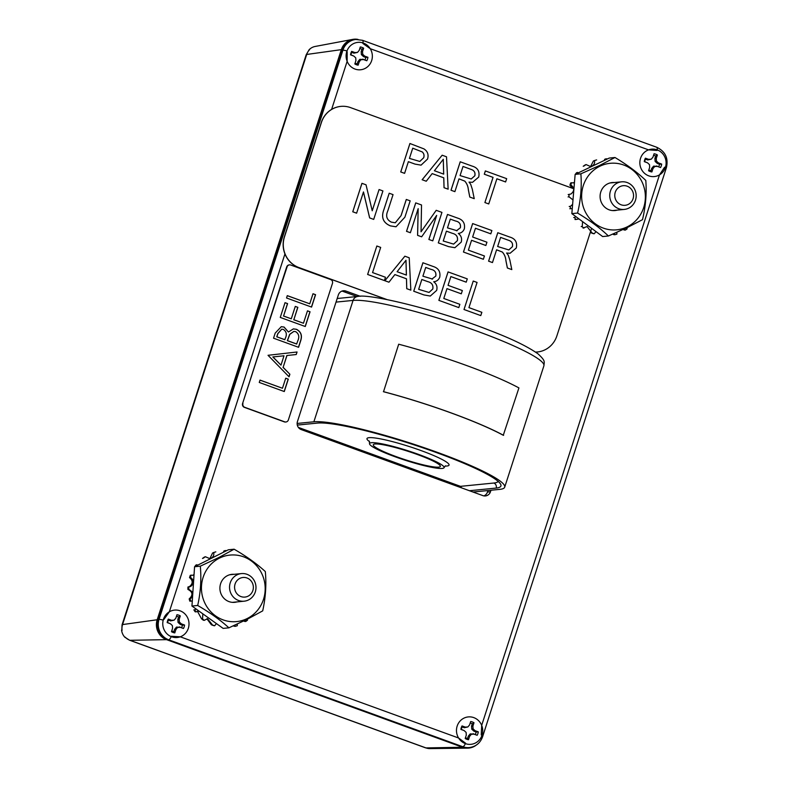<?xml version="1.0" encoding="UTF-8"?>
<svg xmlns="http://www.w3.org/2000/svg" width="788" height="788" viewBox="0 0 788 788"><rect width="100%" height="100%" fill="white"/><g stroke="black" fill="none" stroke-linecap="round" stroke-linejoin="round"><path stroke-width="1.18" d="M124.937 637.334L124.937 637.334A12.322 11.741 84.3 0 1 121.579 630.183L122.071 630.321L121.579 630.183M309.034 49.811L309.635 49.595L309.034 49.811A12.322 11.741 84.3 0 1 315.18 46.453L352.689 39.4A15.632 14.903 84.3 0 0 341.332 49.644L157.186 619.752A15.632 14.903 84.3 0 0 166.554 639.649L462.556 747.27A15.632 14.903 84.3 0 0 467.639 748.137A15.632 14.903 84.3 0 0 476.07 745.251M358.008 39.41A15.632 14.903 84.3 0 0 352.689 39.4M371.424 442.708A39.164 4.925 -162.1 0 0 369.542 443.536A39.164 4.925 -162.1 0 0 400.097 458.537A39.164 4.925 -162.1 0 0 442.196 468.446A39.164 4.925 -162.1 0 0 444.077 467.619A39.164 4.925 -162.1 0 0 413.523 452.617A39.164 4.925 -162.1 0 0 371.424 442.708M438.63 467.146A35.214 4.433 17.9 0 1 400.777 458.242A35.214 4.433 17.9 0 1 373.305 444.757A35.214 4.433 17.9 0 1 374.999 444.008A35.214 4.433 17.9 0 1 412.853 452.913A35.214 4.433 17.9 0 1 440.315 466.397A35.214 4.433 17.9 0 1 438.63 467.146M297.135 423.451L313.87 421.787A102.854 12.943 17.9 0 1 424.446 447.801A102.854 12.943 17.9 0 1 504.694 487.191A102.854 12.943 17.9 0 1 499.75 489.368L473.007 492.027M469.431 490.727L496.174 488.067A98.904 12.45 -162.1 0 0 500.922 485.979A98.904 12.45 -162.1 0 0 423.767 448.106A98.904 12.45 -162.1 0 0 317.446 423.087L297.303 425.087M298.366 427.411L460.478 486.344L461.65 487.9M171.439 636.261L180.275 636.812A13.77 13.12 84.3 0 0 188.322 628.332A13.77 13.12 84.3 0 0 184.205 613.251A13.77 13.12 84.3 0 0 169.341 611.813L163.825 619.526M657.084 150.439L648.544 149.868A13.77 13.12 84.3 0 0 640.536 158.339A13.77 13.12 84.3 0 0 644.633 173.399A13.77 13.12 84.3 0 0 659.487 174.877L664.609 167.194M481.232 734.948L481.685 725.364A13.77 13.12 84.3 0 0 469.096 716.863A13.77 13.12 84.3 0 0 457.158 726.103A13.77 13.12 84.3 0 0 458.586 738.001L465.609 743.232M347.173 51.781L347.144 61.326A13.77 13.12 84.3 0 0 359.722 69.827A13.77 13.12 84.3 0 0 371.67 60.587A13.77 13.12 84.3 0 0 370.242 48.689L362.894 43.488M461.66 746.876A16.075 15.327 84.3 0 0 468.151 747.704L469.362 747.576A16.075 15.327 -95.7 0 1 462.871 746.758L168.691 639.807A16.075 15.327 -95.7 0 1 159.058 619.348L342.898 50.186A16.075 15.327 -95.7 0 1 355.831 39.469L354.62 39.587A16.075 15.327 84.3 0 0 341.687 50.304L157.856 619.466A16.075 15.327 84.3 0 0 167.48 639.925L461.66 746.876L462.871 746.758A6.028 1.655 110 0 0 465.422 743.626A13.77 13.12 84.3 0 0 482.039 735.145A13.77 13.12 84.3 0 0 473.795 717.622A13.77 13.12 84.3 0 0 457.158 726.103A13.77 13.12 84.3 0 0 465.403 743.616M487.949 490.54L487.457 492.057A6.284 5.989 -95.7 0 1 483.891 495.888M341.913 291.107A6.284 5.989 -95.7 0 1 342.908 291.373L357.102 296.534M360.343 296.308L345.932 291.067A6.284 5.989 84.3 0 0 338.347 294.939L297.44 421.57A6.284 5.989 84.3 0 0 301.203 429.568L482.886 495.622A6.284 5.989 84.3 0 0 490.481 491.751L490.963 490.244M633.06 198.743A9.85 9.387 -95.7 0 1 621.161 204.801A9.85 9.387 -95.7 0 1 615.261 192.272A9.85 9.387 -95.7 0 1 627.159 186.204A9.85 9.387 -95.7 0 1 633.06 198.743M635.483 200.182A13.869 13.219 -95.7 0 1 624.323 209.421A13.869 13.219 -95.7 0 1 610.424 191.07A13.869 13.219 -95.7 0 1 621.574 181.831A13.869 13.219 -95.7 0 1 635.483 200.182M252.869 590.507A9.85 9.387 -95.7 0 1 240.97 596.575A9.85 9.387 -95.7 0 1 235.07 584.046A9.85 9.387 -95.7 0 1 246.969 577.978A9.85 9.387 -95.7 0 1 252.869 590.507M255.292 591.955A13.869 13.219 -95.7 0 1 244.132 601.195A13.869 13.219 -95.7 0 1 230.234 582.844A13.869 13.219 -95.7 0 1 241.394 573.595A13.869 13.219 -95.7 0 1 255.292 591.955M355.033 69.068A13.77 13.12 84.3 0 0 371.67 60.587A13.77 13.12 84.3 0 0 363.426 43.074A13.77 13.12 84.3 0 0 346.789 51.545A13.77 13.12 84.3 0 0 355.033 69.068M355.083 63.158A7.831 7.466 84.3 0 0 357.21 63.877L358.146 65.158A9.18 8.747 -95.7 0 1 354.827 63.956L355.92 60.578L355.743 57.839L353.773 56.027L350.542 54.845A9.18 8.747 -95.7 0 1 351.665 51.378L354.896 52.56L357.506 52.402L359.22 50.353L360.313 46.975A9.18 8.747 -95.7 0 1 363.632 48.186L362.539 51.565L362.716 54.293L364.677 56.115L367.917 57.288A9.18 8.747 -95.7 0 1 366.794 60.755L363.564 59.583L360.953 59.74L359.239 61.779L358.146 65.158M362.716 54.293L361.377 54.618L363.564 56.647L364.677 56.115M362.539 51.565L361.18 51.575L361.377 54.618M363.632 48.186L361.919 49.299L361.18 51.575M361.919 49.299A7.831 7.466 84.3 0 0 359.82 48.492M357.506 52.402L353.97 53.16L354.896 52.56M351.665 51.378L351.793 52.363L353.97 53.16M351.793 52.363A7.831 7.466 84.3 0 0 350.975 54.874L350.542 54.845M353.773 56.027L350.975 54.874M359.239 61.779L357.939 61.602L357.21 63.877M360.953 59.74L359.85 59.327L357.939 61.602M363.564 59.583L359.85 59.327M366.794 60.755L362.756 59.149M364.933 59.947A7.831 7.466 84.3 0 0 365.74 57.435L367.917 57.288M363.564 56.647L365.74 57.435M171.686 636.803A13.77 13.12 84.3 0 0 188.322 628.332A13.77 13.12 84.3 0 0 180.078 610.808A13.77 13.12 84.3 0 0 163.441 619.289A13.77 13.12 84.3 0 0 171.686 636.803M171.735 630.902A7.831 7.466 84.3 0 0 173.862 631.621L174.798 632.902A9.18 8.747 -95.7 0 1 171.479 631.69L172.572 628.312L172.395 625.583L170.425 623.761L167.194 622.589A9.18 8.747 -95.7 0 1 168.317 619.122L171.548 620.294L174.158 620.136L175.872 618.097L176.965 614.719A9.18 8.747 -95.7 0 1 180.285 615.92L179.191 619.299L179.368 622.037L181.329 623.85L184.559 625.032A9.18 8.747 -95.7 0 1 183.446 628.499L180.216 627.317L177.605 627.475L175.891 629.523L174.798 632.902M179.368 622.037L178.029 622.362L180.216 624.382L181.329 623.85M179.191 619.299L177.832 619.319L178.029 622.362M180.285 615.92L178.571 617.043L177.832 619.319M178.571 617.043A7.831 7.466 84.3 0 0 176.473 616.226M174.158 620.136L170.622 620.895L171.548 620.294M168.317 619.122L168.445 620.107L170.622 620.895M168.445 620.107A7.831 7.466 84.3 0 0 167.627 622.609L167.194 622.589M170.425 623.761L167.627 622.609M175.891 629.523L174.591 629.346L173.862 631.621M177.605 627.475L176.502 627.071L174.591 629.346M180.216 627.317L176.502 627.071M183.446 628.499L179.408 626.893M181.585 627.681A7.831 7.466 84.3 0 0 182.392 625.18L184.559 625.032M180.216 624.382L182.392 625.18M465.452 737.716A7.831 7.466 84.3 0 0 467.579 738.435L468.515 739.715A9.18 8.747 -95.7 0 1 465.196 738.504L466.289 735.125L466.112 732.397L464.142 730.575L460.911 729.402A9.18 8.747 -95.7 0 1 462.034 725.935L465.265 727.107L467.875 726.95L469.589 724.911L470.682 721.532A9.18 8.747 -95.7 0 1 474.002 722.734L472.908 726.112L473.086 728.841L475.046 730.663L478.286 731.845A9.18 8.747 -95.7 0 1 477.164 735.303L473.933 734.13L471.322 734.288L469.609 736.337L468.515 739.715M473.086 728.841L471.746 729.166L473.933 731.195L475.046 730.663M472.908 726.112L471.549 726.122L471.746 729.166M474.002 722.734L472.288 723.857L471.549 726.122M472.288 723.857A7.831 7.466 84.3 0 0 470.19 723.039M467.875 726.95L464.339 727.708L465.265 727.107M462.034 725.935L462.162 726.92L464.339 727.708M462.162 726.92A7.831 7.466 84.3 0 0 461.354 729.422L460.911 729.402M464.142 730.575L461.354 729.422M469.609 736.337L468.308 736.159L467.579 738.435M471.322 734.288L470.229 733.884L468.308 736.159M473.933 734.13L470.229 733.884M477.164 735.303L473.125 733.707M475.302 734.495A7.831 7.466 84.3 0 0 476.11 731.993L478.286 731.845M473.933 731.195L476.11 731.993M648.78 175.862A13.77 13.12 84.3 0 0 665.417 167.391A13.77 13.12 84.3 0 0 657.172 149.868A13.77 13.12 84.3 0 0 640.536 158.339A13.77 13.12 84.3 0 0 648.78 175.862M648.839 169.952A7.831 7.466 84.3 0 0 650.957 170.671L651.893 171.951A9.18 8.747 -95.7 0 1 648.573 170.75L649.667 167.371L649.489 164.643L647.529 162.821L644.288 161.638A9.18 8.747 -95.7 0 1 645.411 158.181L648.642 159.353L651.252 159.196L652.966 157.147L654.06 153.768A9.18 8.747 -95.7 0 1 657.379 154.98L656.286 158.358L656.463 161.087L658.433 162.909L661.664 164.081A9.18 8.747 -95.7 0 1 660.541 167.548L657.31 166.376L654.7 166.534L652.986 168.583L651.893 171.951M656.463 161.087L655.124 161.412L657.32 163.441L658.433 162.909M656.286 158.358L654.926 158.368L655.124 161.412M657.379 154.98L655.665 156.093L654.926 158.368M655.665 156.093A7.831 7.466 84.3 0 0 653.577 155.285M651.252 159.196L647.716 159.954L648.642 159.353M645.411 158.181L645.539 159.156L647.716 159.954M645.539 159.156A7.831 7.466 84.3 0 0 644.732 161.668L644.288 161.638M647.529 162.821L644.732 161.668M652.986 168.583L651.696 168.405L650.957 170.671M654.7 166.534L653.607 166.12L651.696 168.405M657.31 166.376L653.607 166.12M660.541 167.548L656.502 165.953M658.679 166.741A7.831 7.466 84.3 0 0 659.497 164.229L661.664 164.081M657.32 163.441L659.497 164.229M607.528 158.89A38.533 36.731 84.3 0 0 605.913 158.821L604.662 159.294L604.357 160.407M586.095 164.574A38.533 36.731 84.3 0 0 584.272 165.844L583.228 166.278A38.188 36.396 84.3 0 1 585.11 164.968L586.095 164.574L590.448 166.485L591.985 166.061C594.093 164.869 594.95 163.027 594.546 160.535L593.394 160.998L590.773 166.179M574.482 182.176L573.763 182.599M568.178 194.567L570.916 194.015C574.649 190.982 574.619 187.938 570.827 184.894L569.921 185.17L572.334 188.253M572.994 199.935L568.966 196.764L568.089 196.941M569.202 206.466L570.463 206.318L572.62 204.358M576.442 173.754A38.533 36.731 84.3 0 1 577.456 172.434L576.53 172.749A38.188 36.396 84.3 0 0 575.378 174.266M570.827 184.894A38.533 36.731 84.3 0 1 571.576 182.737L570.699 182.944A38.188 36.396 84.3 0 0 569.921 185.17M592.103 232.982L590.98 232.756A38.188 36.396 84.3 0 0 593.108 233.593L594.162 233.79A38.533 36.731 84.3 0 1 592.103 232.982L587.08 226.57L582.982 228.028M623.909 229.948L625.327 230.096L624.234 229.003M625.327 230.096A38.533 36.731 84.3 0 0 627.149 228.835L626.765 227.811M596.654 159.925A38.533 36.731 84.3 0 0 594.546 160.535M626.962 226.974A33.421 31.855 84.3 0 0 642.397 182.747A33.421 31.855 84.3 0 0 600.052 166.15A33.421 31.855 84.3 0 0 584.617 210.386A33.421 31.855 84.3 0 0 626.962 226.974M642.506 219.675L627.041 227.673L608.395 235.986C600.289 228.205 590.025 220.561 577.584 213.055C580.746 199.886 581.849 186.795 580.884 173.813L599.52 165.5L614.985 157.501C627.238 164.869 637.512 172.513 645.796 180.432C646.781 193.198 645.677 206.279 642.506 219.675M614.384 182.54A14.066 13.406 84.3 0 0 612.118 182.57A14.066 13.406 84.3 0 0 607.844 183.762A14.066 13.406 84.3 0 0 600.574 200.182A14.066 13.406 84.3 0 0 614.896 210.563A14.066 13.406 84.3 0 0 617.122 210.14M569.35 194.449L569.044 194.469A38.533 36.731 84.3 0 0 568.966 196.764M570.098 206.476A38.533 36.731 84.3 0 0 570.699 208.692L569.832 208.761M573.694 217.488L574.639 217.596A38.533 36.731 84.3 0 0 575.861 219.507L574.954 219.468M581.189 226.54L582.224 226.727A38.533 36.731 84.3 0 0 583.947 228.156M614.985 157.501L609.242 158.073L575.141 174.384L571.842 213.627L602.653 236.558L608.395 235.986M571.842 213.627L577.584 213.055M575.141 174.384L580.884 173.813M577.456 172.434L578.264 172.887M571.576 182.737L573.418 182.905M574.639 217.596L575.673 216.473M572.265 208.633L570.699 208.692M582.224 226.727L582.598 221.635M578.963 218.926L575.861 219.507M596.033 231.633L594.162 233.79M613.428 234.548L614.768 234.755L614.167 233.524M614.768 234.755A38.533 36.731 84.3 0 0 616.876 234.144L616.886 232.332M226.688 550.625A38.533 36.731 84.3 0 0 225.063 550.595L223.812 551.068L223.516 552.211M205.353 556.722A38.533 36.731 84.3 0 0 203.55 558.022L202.506 558.456A38.188 36.396 84.3 0 1 204.368 557.106L205.353 556.722L209.647 558.564L211.263 558.091C213.351 556.86 214.169 554.998 213.725 552.516L212.583 552.989L210.051 558.219M194.045 574.511L193.326 574.954M192.863 592.33L188.775 589.237A38.533 36.731 84.3 0 1 188.815 586.932L190.686 586.449C194.37 583.337 194.281 580.303 190.43 577.328L189.534 577.594C193.08 580.648 193.06 583.642 189.475 586.567L187.948 587.021A38.188 36.396 84.3 0 0 187.908 589.404C192.784 591.926 193.227 595.088 189.228 598.88L189.179 598.9A38.188 36.396 84.3 0 0 189.849 601.185L190.716 601.126A38.533 36.731 84.3 0 1 190.075 598.919L192.567 596.762M188.775 589.237L187.908 589.404M195.857 566.089A38.533 36.731 84.3 0 1 196.842 564.74L195.926 565.045A38.188 36.396 84.3 0 0 194.774 566.631M190.43 577.328A38.533 36.731 84.3 0 1 191.149 575.151L190.272 575.358A38.188 36.396 84.3 0 0 189.534 577.594M194.803 609.951L193.858 609.843A38.188 36.396 84.3 0 0 195.158 611.803L196.064 611.852A38.533 36.731 84.3 0 1 194.803 609.951L195.818 608.819M197.463 611.291L201.511 618.757A38.188 36.396 84.3 0 0 203.324 620.205L204.299 620.343A38.533 36.731 84.3 0 1 202.546 618.944L202.831 613.842M206.88 618.787L211.401 624.785A38.188 36.396 84.3 0 0 213.548 625.583L214.612 625.78A38.533 36.731 84.3 0 1 212.533 625.012L207.48 618.688L204.299 620.343M244.27 621.358L245.698 621.505L244.713 620.511M245.698 621.505A38.533 36.731 84.3 0 0 247.501 620.195L247.127 619.319M215.823 551.866A38.533 36.731 84.3 0 0 213.725 552.516M247.294 618.491A33.421 31.855 84.3 0 0 261.961 573.969A33.421 31.855 84.3 0 0 219.34 558.18A33.421 31.855 84.3 0 0 204.673 602.702A33.421 31.855 84.3 0 0 247.294 618.491M262.7 610.867L247.383 619.191L228.884 627.829C220.65 620.235 210.258 612.778 197.689 605.47C200.635 592.28 201.501 579.18 200.31 566.168L218.808 557.53L234.125 549.206C246.506 556.387 256.898 563.834 265.32 571.556C266.521 584.341 265.654 597.442 262.7 610.867M234.194 574.314A14.066 13.406 84.3 0 0 231.928 574.334A14.066 13.406 84.3 0 0 227.436 575.644A14.066 13.406 84.3 0 0 220.423 592.083A14.066 13.406 84.3 0 0 234.706 602.337A14.066 13.406 84.3 0 0 236.932 601.914M189.179 598.9L190.075 598.919M201.511 618.757L202.546 618.944M211.401 624.785L212.533 625.012M234.125 549.206L228.372 549.778L194.567 566.739L191.947 606.041L223.142 628.4L228.884 627.829M191.947 606.041L197.689 605.47M194.567 566.739L200.31 566.168M196.842 564.74L197.67 565.183M191.149 575.151L192.902 575.299M192.282 601.047L190.716 601.126M199.147 611.202L196.064 611.852M216.434 623.594L214.612 625.78M233.878 626.155L235.218 626.361L234.676 625.239M235.218 626.361A38.533 36.731 84.3 0 0 237.316 625.702L237.277 624.047M480.769 315.594L464.004 309.507L473.233 281.04L477.075 282.439L468.939 307.615L481.862 312.314L480.769 315.594L464.004 309.507M461.295 293.826L446.973 288.625L443.792 298.475L459.857 304.316L458.803 307.596L438.867 300.366L448.057 271.909L467.294 278.883L466.2 282.173L450.864 276.598L448.037 285.335L462.359 290.545L461.295 293.826L446.973 288.635M430.268 296.042L423.944 294.939L413.72 291.225L422.91 262.759L433.144 266.472C438.423 268.107 440.63 271.663 439.763 277.12C438.65 279.927 436.631 281.474 433.705 281.759C436.621 283.966 437.596 286.852 436.641 290.427L430.297 296.042L423.974 294.939L413.749 291.215L422.939 262.759M388.957 282.202L384.849 280.725L404.855 256.199L409.218 257.774L410.844 290.161L406.766 288.674L406.49 278.794L394.886 274.579L388.957 282.202L384.879 280.725L404.884 256.199M410.844 290.161L406.736 288.684L406.46 278.794L394.877 274.588M483.349 259.272L463.452 252.032L472.642 223.575L491.879 230.549L490.786 233.839L475.45 228.264L472.623 237.011L486.945 242.212L485.851 245.501L471.559 240.301L468.377 250.141L484.443 255.982L483.349 259.272M454.853 247.708L448.53 246.605L438.305 242.891L447.495 214.434L457.729 218.138C463.009 219.783 465.216 223.329 464.349 228.786C463.236 231.593 461.216 233.14 458.291 233.425C461.207 235.632 462.182 238.528 461.226 242.103L454.883 247.708L448.559 246.605L438.335 242.891L447.525 214.434M436.207 210.317L441.94 212.396L432.75 240.852L428.908 239.463L436.68 215.38L421.639 236.814L417.62 235.356L418.172 208.653L410.371 232.736L406.529 231.337L415.719 202.88L421.531 204.978L421.048 231.78L436.207 210.317L421.009 231.79M432.75 240.852L428.879 239.463L436.631 215.459M421.639 236.814L417.591 235.356L418.142 208.751M395.281 222.787L401.062 215.636L406.293 199.453L410.164 200.841L404.874 217.212L396.019 226.767L390.405 225.89C383.126 222.827 380.949 217.399 383.884 209.598L389.203 193.227L393.045 194.626L387.824 210.81C385.519 215.981 386.691 219.754 391.321 222.127L395.3 222.787L401.062 215.636M379.077 189.544L382.919 190.942L373.699 219.399L369.671 217.921L363.475 191.947L356.619 213.174L352.748 211.785L361.938 183.328L366.026 184.796L372.222 210.78L379.077 189.544L372.212 210.731M373.699 219.399L369.641 217.931L363.455 191.996M488.737 203.954L484.896 202.555L493.022 177.389L484.295 174.207L485.349 170.927L506.684 178.669L505.591 181.959L496.893 178.787L488.737 203.954L484.896 202.555L493.052 177.379L484.295 174.207M472.475 182.333L469.018 182.097L470.682 184.274L472.298 189.189L474.228 198.665L469.796 197.069L468.348 189.829C468.072 186.411 466.88 183.515 464.772 181.122L459.01 178.876L454.893 191.642L451.012 190.243L460.212 161.786L472.061 166.081C477.676 167.667 479.892 171.331 478.71 177.073L472.505 182.333L469.027 182.107M404.599 173.35L400.728 171.961L409.918 143.505L423.905 148.873C427.628 151.257 428.849 154.645 427.559 159.048L421.068 165.145L415.049 164.101L408.371 161.688L404.599 173.35L400.757 171.961L409.947 143.505M421.068 165.145L415.01 164.111L408.371 161.678M573.684 188.736L350.571 107.621A24.113 22.99 84.3 0 0 340.83 106.39A24.113 22.99 84.3 0 0 321.425 122.465L284.478 236.873A24.113 22.99 84.3 0 0 298.908 267.556L386.938 299.558M535.564 352.078A24.113 22.99 84.3 0 0 537.465 351.97A24.113 22.99 84.3 0 0 556.87 335.895L591.492 228.697M426.249 181.23L422.141 179.743L442.157 155.216L446.51 156.792L448.136 189.179L444.028 187.702L443.762 177.822L432.169 173.606L426.249 181.23L422.181 179.743L442.157 155.216M492.461 262.571L488.59 261.173L497.78 232.716L509.629 237.011C515.254 238.597 517.47 242.261 516.288 248.003L510.082 253.263L506.605 253.037L508.26 255.204L509.875 260.119L511.806 269.594L507.403 267.999L505.955 260.759C505.65 257.341 504.458 254.445 502.34 252.052L496.588 249.806L492.461 262.571L488.619 261.173L497.819 232.716M511.806 269.594L507.374 267.999L505.926 260.759C505.679 257.341 504.487 254.435 502.37 252.052L496.588 249.796M384.386 280.558L367.622 274.46L376.841 246.004L380.683 247.402L372.557 272.569L385.48 277.268L384.416 280.558L367.622 274.46M340.771 106.4A24.113 22.99 84.3 0 0 340.712 106.4A24.113 22.99 84.3 0 0 321.307 122.475L284.35 236.883A24.113 22.99 84.3 0 0 298.79 267.565L386.603 299.489M535.584 352.088A24.113 22.99 84.3 0 0 537.337 351.99A24.113 22.99 84.3 0 0 537.396 351.98M409.435 158.398L419.807 161.451L423.688 157.758C424.446 155.472 423.983 153.532 422.289 151.936L412.735 148.183L409.435 158.398M419.797 161.451L423.658 157.767C424.417 155.472 423.954 153.532 422.26 151.936L412.725 148.193M448.136 189.179L444.058 187.702L443.792 177.822L432.179 173.596M439.734 163.865L434.395 170.73L443.693 174.118L443.289 159.284L439.734 163.865M443.664 174.099L443.26 159.294M454.893 191.642L451.051 190.243L460.241 161.786M474.228 198.665L469.825 197.069L468.377 189.829C468.102 186.411 466.91 183.506 464.802 181.122L459.01 178.866M460.074 175.586L471.224 178.994L474.849 175.763C475.489 172.542 474.258 170.435 471.135 169.41L463.019 166.465L460.074 175.586M471.214 178.994L474.809 175.763C475.459 172.552 474.218 170.435 471.106 169.42L463.019 166.475M505.62 181.949L496.893 178.778M484.325 174.207L485.378 170.927M356.619 213.174L352.748 211.785M352.778 211.785L361.968 183.328M401.092 215.636L406.322 199.453M395.99 226.777L390.434 225.88C383.155 222.827 380.978 217.399 383.914 209.598L389.203 193.227M410.4 232.726L406.529 231.337M406.559 231.337L415.749 202.88M456.479 230.766L460.399 227.742C460.99 224.028 459.355 221.773 455.494 220.995L450.303 219.113L447.476 227.87L457.139 230.736M443.24 241L453.632 244.113L457.404 240.645C458.045 236.735 456.38 234.302 452.42 233.337L446.422 231.15L443.24 241M456.449 230.766L460.369 227.752C460.96 224.028 459.325 221.783 455.464 220.995L450.303 219.123M453.622 244.113L457.365 240.645C458.005 236.745 456.351 234.302 452.391 233.337L446.412 231.16M483.389 259.262L463.452 252.032M485.881 245.492L471.559 240.291M490.816 233.839L475.45 228.254M463.482 252.032L472.672 223.575M510.053 253.263L506.595 253.027M497.652 246.516L508.802 249.924L512.417 246.693C513.067 243.472 511.826 241.364 508.713 240.34L500.597 237.395L497.652 246.516M508.792 249.924L512.387 246.693C513.037 243.482 511.796 241.364 508.684 240.35L500.587 237.405M367.651 274.46L376.841 246.004M397.103 271.712L406.401 275.091L405.987 260.267L397.103 271.712M406.372 275.081L405.958 260.267M435.813 276.076L431.863 279.09L435.813 276.076C436.404 272.353 434.769 270.107 430.908 269.329L425.717 267.437L422.89 276.194L432.553 279.07M418.655 289.334L429.046 292.446L432.819 288.979C433.459 285.069 431.794 282.636 427.835 281.661L421.836 279.484L418.655 289.334M435.784 276.076C436.375 272.362 434.74 270.107 430.878 269.329L425.717 267.457M429.036 292.446L432.779 288.979C433.42 285.069 431.765 282.636 427.805 281.661L421.826 279.494M458.803 307.596L438.867 300.366M466.23 282.163L450.864 276.578M438.896 300.356L448.086 271.899M464.034 309.497L473.233 281.04M503.276 435.281A103.1 12.972 -162.1 0 0 383.52 391.734L398.698 344.218A103.494 13.032 17.9 0 1 518.928 387.923L503.276 435.281M383.382 391.646A103.494 13.032 17.9 0 1 503.601 435.35M305.281 326.518L280.262 317.426L285.02 302.681L287.59 303.607L283.581 316.008L291.284 318.805L295.283 306.404L297.854 307.34L293.845 319.741L303.469 323.238L307.478 310.836L310.048 311.772L305.281 326.518M268.028 355.299L297.056 351.99L296.229 354.541L286.96 355.496L283.138 367.346L289.876 374.231L289.048 376.792L268.028 355.299M242.95 403.476A3.014 2.876 84.3 0 0 244.753 407.317L284.704 421.836A3.014 2.876 84.3 0 0 288.349 419.984L332.467 283.385A3.014 2.876 84.3 0 0 330.664 279.553L290.713 265.024A3.014 2.876 84.3 0 0 287.068 266.886L242.586 403.515A3.014 2.876 84.3 0 0 244.388 407.357L284.34 421.875A3.014 2.876 84.3 0 0 285.739 422.004M284.281 391.538L259.262 382.446L260.02 380.102L282.468 388.257L285.719 378.21L288.29 379.136L284.281 391.538M298.573 347.301L273.544 338.2L275.199 333.107L281.277 326.685L284.074 327.05L288.428 332.004L293.382 328.891L296.446 329.305C300.868 331.581 302.336 335.225 300.858 340.229L298.573 347.301M311.565 307.084L286.536 297.982L287.295 295.638L309.753 303.804L313.003 293.747L315.564 294.682L311.565 307.084M289.314 264.896A3.014 2.876 84.3 0 0 286.704 266.915L242.586 403.515M260.001 380.151L282.468 388.257M285.699 378.26L288.29 379.136M288.162 379.156L284.173 391.508M296.938 352.009L296.229 354.541M296.111 354.551L286.96 355.496M286.842 355.506L283.138 367.346M283.01 367.356L289.876 374.231M289.748 374.241L288.96 376.703M283.995 355.792L272.825 356.944L280.981 365.139L283.995 355.792L272.953 356.925L280.981 365.139M281.208 326.685L284.074 327.05M283.956 327.059L288.428 332.004M293.323 328.901L296.446 329.305M296.327 329.315C300.75 331.59 302.218 335.235 300.73 340.239L300.858 340.229M300.73 340.239L298.465 347.262M293.826 331.403L289.718 334.309L287.334 340.652L296.643 344.031L297.844 340.682C299.578 336.831 298.859 333.816 295.687 331.649L293.894 331.393L289.836 334.299L287.462 340.643L296.761 344.021M281.68 329.187L277.78 333.619L276.755 336.801L284.773 339.717L285.404 338.131C287.108 334.407 286.428 331.502 283.365 329.414L281.74 329.187L277.898 333.61L276.874 336.791L284.892 339.707M285.01 302.73L287.59 303.607M287.472 303.616L283.581 316.008M283.463 316.018L291.284 318.805M295.273 306.463L297.854 307.34M297.736 307.35L293.845 319.741M293.727 319.751L303.469 323.238M307.458 310.886L310.048 311.772M309.92 311.782L305.173 326.478M287.275 295.687L309.753 303.804M312.984 293.796L315.564 294.682M315.446 294.692L311.457 307.044M309.635 49.595A12.362 11.79 84.3 0 0 306.699 54.461L122.564 624.569A12.362 11.79 84.3 0 0 122.071 630.321M341.332 49.644L306.699 54.461A12.056 1.517 17.9 0 0 306.217 54.707L122.071 624.805A12.056 1.517 17.9 0 1 122.564 624.569L157.186 619.752M125.292 637.177A12.362 11.79 84.3 0 0 129.961 640.299L425.963 747.91A12.362 11.79 84.3 0 0 429.982 748.6L467.639 748.137M166.554 639.649L129.961 640.299A12.056 3.319 -70 0 1 129.616 640.24L425.619 747.861A12.056 3.319 110 0 0 425.963 747.91L462.556 747.27M369.562 441.635A43.123 5.427 17.9 0 1 369.05 437.675A43.123 5.427 17.9 0 1 420.989 450.549A43.123 5.427 17.9 0 1 446.983 466.004A43.123 5.427 17.9 0 1 445.171 466.063M504.694 487.191L543.897 365.819A102.854 12.943 -162.1 0 0 463.649 326.429A102.854 12.943 -162.1 0 0 353.073 300.415L336.033 302.109M313.87 421.787L353.073 300.415A5.93 5.654 84.3 0 1 357.851 296.455C369.631 293.353 439.3 310.413 489.289 330.251C511.205 338.564 527.418 346.405 537.928 353.782C545.739 360.973 544.232 361.574 543.897 365.819M460.478 486.344L493.81 483.034A94.944 11.948 -162.1 0 0 498.183 481.399M493.81 483.034A3.96 3.773 -95.7 0 1 496.174 488.067M167.48 639.925L168.691 639.807A6.028 1.655 110 0 0 171.262 636.645M157.856 619.466L159.058 619.348A6.028 0.758 -162.1 0 1 163.195 620.136M341.687 50.304L342.898 50.186A6.028 0.758 17.9 0 1 346.986 50.964M648.544 149.868L370.242 48.689M347.144 61.326L331.61 109.404M284.941 253.913L169.341 611.813M180.275 636.812L458.586 738.001M481.685 725.364L659.487 174.877M362.322 40.296A6.028 1.655 110 0 1 362.549 40.316A6.028 1.655 110 0 1 362.982 42.926M656.512 147.248A6.028 1.655 110 0 1 656.729 147.267A6.028 1.655 110 0 1 657.172 149.868M481.724 736.002A6.028 0.758 17.9 0 1 482.591 736.731C480.276 743.015 475.873 746.63 469.362 747.576M355.831 39.469L362.549 40.316L656.729 147.267C665.308 151.385 668.539 158.152 666.421 167.578A6.028 0.758 -162.1 0 0 665.574 166.859M487.457 492.057L490.481 491.751M342.908 291.373L345.932 291.067M308.955 50.058L306.217 54.707M122.071 624.805L121.736 631.158M125.125 637.394L129.616 640.24M429.982 748.6L425.619 747.861M369.276 441.053L369.542 443.536M337.195 298.504L357.851 296.455M445.387 465.806L444.077 467.619M666.421 167.578L482.591 736.731M624.323 209.421L612.631 210.583M621.574 181.831L609.882 182.983M244.132 601.195L232.44 602.357M241.394 573.595L229.702 574.757"/></g></svg>
